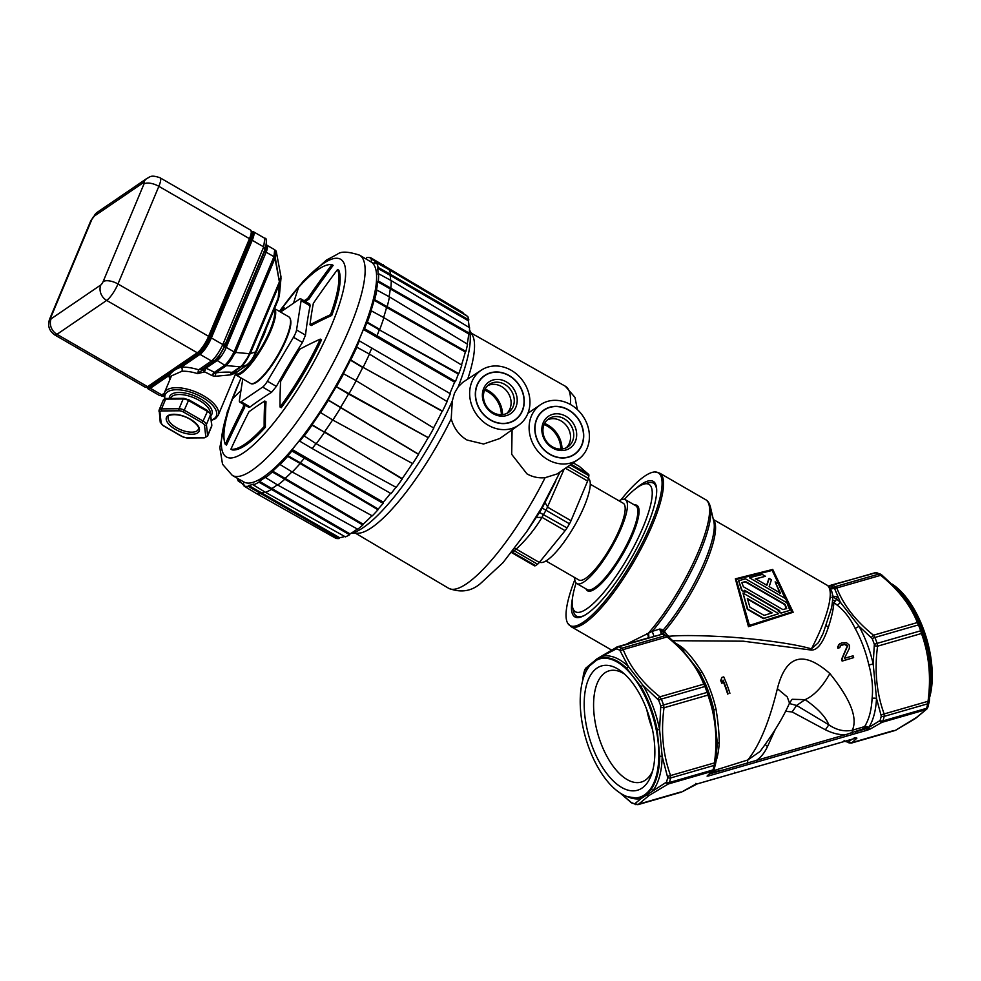 <?xml version="1.0" encoding="UTF-8"?>
<svg xmlns="http://www.w3.org/2000/svg" width="981" height="981" viewBox="0 0 981 981"><rect width="100%" height="100%" fill="white"/><g stroke="black" fill="none" stroke-linecap="round" stroke-linejoin="round"><path stroke-width="1.47" d="M843.734 741.624L854.758 738.448A1.472 0.723 73.9 0 1 854.647 738.497L843.635 741.673A1.472 0.723 -106.1 0 0 843.734 741.624L834.745 744.211A1.472 0.723 73.9 0 1 834.635 744.26A1.472 0.723 73.9 0 1 834.524 744.272M843.635 741.673L744.395 770.293A1.472 0.723 -106.1 0 0 744.493 770.244L711.617 779.723A1.472 0.723 73.9 0 1 711.519 779.785A1.472 0.723 73.9 0 1 711.397 779.797M744.395 770.293L697.221 783.905A1.472 0.723 -106.1 0 0 697.332 783.856L695.774 783.39L696.363 784.15L694.29 784.959M927.867 707.178A2.955 2.06 -163 0 1 926.542 708.331L925.782 709.704L881.894 722.359L882.974 720.9A2.955 2.06 -163 0 1 880.092 720.495L868.761 727.497L867.793 728.356L870.196 729.055L864.126 727.277L864.151 728.466L846.652 734.377A1.472 0.723 73.9 0 1 846.554 736.167L708.307 776.02L707.08 776.106L714.303 768.773A2.955 2.06 -163 0 1 712.966 769.938L712.206 771.311L668.331 783.966L669.41 782.495L712.966 769.938A82.723 40.515 -106.1 0 0 714.18 765.401A2.955 1.937 13 0 0 715.517 764.211A2.955 1.937 13 0 0 715.554 763.856L717.27 742.825L713.886 709.937L715.995 709.055A72.386 35.451 -106.1 0 0 702.212 672.39A4.427 1.631 -29 0 1 699.747 672.255M846.554 736.167L855.542 733.567A1.472 0.723 -106.1 0 0 855.653 731.777L866.664 728.601A1.472 0.723 73.9 0 1 866.554 730.391L855.542 733.567M879.467 721.28L881.894 722.359L870.196 729.055L867.584 730.072L867.388 728.748L864.151 728.466M864.58 726.59A4.427 3.544 -147.4 0 1 868.761 727.497A74.593 36.542 -106.1 0 0 876.511 698.472L881.269 716.056A2.955 1.937 13 0 0 884.188 716.363A82.723 40.515 73.9 0 1 882.974 720.9L926.542 708.331A82.723 40.515 -106.1 0 0 927.744 703.794L884.188 716.363L884.139 713.947L928.026 701.292L927.744 703.794A2.955 1.937 13 0 0 929.093 702.604A2.955 1.937 13 0 0 929.13 702.249L930.846 677.479L928.247 651.997L922.189 630.55L920.693 630.795L921.466 633.505L877.59 646.172L877.124 643.364L874.341 644.358L873.176 663.99L876.511 698.472A4.427 2.22 2.8 0 0 872.097 698.423A72.386 35.451 73.9 0 1 864.58 726.59L852.317 730.256L852.158 734.548M756.302 762.2A1.472 0.723 -106.1 0 0 756.4 760.41L846.652 734.377C840.631 735.296 833.543 733.776 825.389 729.778L792.133 711.948L785.45 711.286M789.313 703.5L796.597 705.462L828.822 724.8C836.437 730.036 844.261 731.863 852.317 730.256C857.897 717.969 850.417 699.061 829.865 673.555C822.483 686.835 814.23 695.529 805.119 699.649C817.639 708.282 825.536 716.657 828.822 724.8L825.389 729.778M775.002 729.987L767.51 746.578C764.444 752.979 760.741 757.59 756.4 760.41L723.537 769.889A1.472 0.723 73.9 0 1 723.426 771.679M829.865 673.555C803.378 650.121 785.879 655.161 777.369 688.699C769.239 722.028 759.368 745.793 747.755 759.993L747.387 764.739M713.126 770.821L747.755 759.993L759.968 751.556C773.335 733.702 783.169 717.552 789.497 703.132L792.023 699.428M767.51 746.578L765.327 744.628M710.146 773.751L723.537 769.889L711.225 772.452M708.307 776.02L708.858 774.475L707.08 776.106L713.346 770.539M715.909 761.661A72.386 35.451 -106.1 0 0 719.232 742.519A4.427 2.22 2.8 0 0 717.246 744.088M719.232 742.519C719.11 732.378 718.031 721.219 715.995 709.055M705.56 684.174L699.232 671.347L705.952 685.143L703.782 684.162L704.91 686.504L706.443 686.369L705.498 684.039L706.001 685.253A74.593 36.542 73.9 0 1 713.886 709.937L708.625 692.157L707.117 692.402L707.902 695.112L709.104 693.518M715.787 762.629L714.45 762.899L714.18 765.401L670.612 777.97L670.575 775.554L714.45 762.899C717.7 738.742 715.517 716.142 707.902 695.112L664.014 707.767L663.561 704.971L660.777 705.964L659.575 729.496L662.175 756.425L667.705 777.651A2.955 1.937 13 0 0 670.612 777.97A82.723 40.515 73.9 0 1 669.41 782.495A2.955 2.06 -163 0 1 666.516 782.102L641.145 798.546A2.955 2.575 77.9 0 0 639.122 797.651A72.324 35.426 73.9 0 1 636.264 798.019L636.264 798.019A72.324 35.426 73.9 0 1 632.193 797.786M639.122 797.651L645.621 794.892L650.857 789.656A2.955 2.416 -143.1 0 1 653.101 790.392A73.734 36.113 -106.1 0 0 662.175 756.425A2.955 1.361 0.9 0 0 659.747 756.339A72.324 35.426 73.9 0 1 650.857 789.656M590.697 664.615A2.955 2.416 36.9 0 0 590.721 664.395L596.264 659.686L595.209 660.753L601.402 658.079A72.324 35.426 73.9 0 1 626.601 668.147L640.887 686.553A72.324 35.426 73.9 0 1 657.196 729.938L659.747 756.339M597.38 659.477L589.667 665.829A71.981 35.255 -106.1 0 0 585.645 737.859A71.981 35.255 -106.1 0 0 627.411 796.67A71.981 35.255 -106.1 0 0 644.603 794.818A71.981 35.255 -106.1 0 0 649.802 707.436A71.981 35.255 -106.1 0 0 594.437 661.353A71.981 35.255 -106.1 0 0 589.667 665.829M596.975 668.11A64.697 31.686 73.9 0 1 621.795 671.715A64.697 31.686 73.9 0 1 651.47 774.573A64.697 31.686 73.9 0 1 642.065 788.062A64.697 31.686 73.9 0 1 592.316 746.639A64.697 31.686 73.9 0 1 596.975 668.11M627.815 796.817A73.734 36.113 -106.1 0 0 641.145 798.546L634.646 803.831A2.955 2.44 108.5 0 0 635.688 804.604A2.955 2.44 108.5 0 0 635.725 804.616M636.877 804.592A82.723 40.515 73.9 0 0 636.963 804.628L680.52 792.059M823.243 633.199L818.436 642.641L811.422 648.87C793.764 643.622 757.173 638.876 727.608 636.939C700.667 635.381 681.268 635.161 669.41 636.252L667.816 635.737L664.358 631.347A75.329 18.713 -60 0 0 704.652 566.196A75.329 18.713 -60 0 0 713.408 519.795M735.37 578.839L748.466 626.675L793.188 612.254L748.883 626.393L735.37 578.839L772.734 569.434L793.188 612.254M828.283 586.184L831.778 591.457M851.839 739.306L848.222 742.225A2.955 2.44 108.5 0 0 849.264 743.009A2.955 2.44 108.5 0 0 849.301 743.009M854.758 738.448L855.947 738.215M850.441 742.997A82.723 40.515 73.9 0 0 850.527 743.022L894.096 730.453M930.221 693.027A72.324 35.426 -106.1 0 0 931.729 677.883L929.179 651.482A72.324 35.426 -106.1 0 0 912.87 608.097L898.584 589.704A72.324 35.426 -106.1 0 0 893.887 585.731M910.969 606.687L919.528 623.536L917.358 622.555L918.474 624.897L920.019 624.762L919.074 622.432L910.969 606.687L897.051 589.005M829.889 587.852C828.798 586.846 829.215 586.172 831.128 585.829L834.672 588.723L840.312 602.162L858.976 626.197L872.17 638.557L874.905 637.466L873.47 635.21L917.358 622.555C910.552 605.24 898.326 589.495 880.668 575.32L836.793 587.975L835.407 586.589L878.976 574.032L882.164 575.418M832.121 585.277L831.128 585.829A2.955 2.44 -71.2 0 1 832.121 585.277A82.723 40.515 73.9 0 1 835.407 586.589A2.955 2.367 114.9 0 0 833.887 587.68L829.963 587.962M880.411 574.118A2.955 2.367 114.9 0 0 878.976 574.032A82.723 40.515 -106.1 0 0 875.457 572.634L877.455 573.321M868.859 664.971L873.176 663.99A74.593 36.542 -106.1 0 0 858.976 626.197A4.427 1.631 -29 0 1 855.076 628.294A72.386 35.451 73.9 0 1 868.859 664.959C872.134 676.767 873.213 687.926 872.097 698.423M673.113 640.691L743.316 641.194L811.213 650.047C817.431 650.378 823.133 642.825 828.32 627.362C831.581 617.441 833.445 609.176 833.899 602.542A72.386 35.451 73.9 0 1 836.965 604.97C844.212 610.562 850.245 618.337 855.076 628.294M702.212 672.39C695.983 662.567 689.937 654.793 684.1 649.066A72.386 35.451 -106.1 0 0 676.583 643.806M722.862 680.802A72.386 35.451 73.9 0 1 727.681 694.107L728.061 693.849A73.268 35.892 -106.1 0 0 723.058 680.127L722.2 683.058A73.268 35.892 -106.1 0 0 721.06 680.323L721.881 677.417L723.745 676.878A73.268 35.892 73.9 0 1 729.913 693.309M721.881 677.417L720.692 680.569A72.386 35.451 73.9 0 1 721.82 683.316L722.2 683.058M840.263 645.706L844.592 644.456L846.861 645.719A72.386 35.451 73.9 0 1 847.143 646.393L841.575 659.281A72.386 35.451 73.9 0 1 842.139 661.084L853.654 657.626L842.52 660.826A73.268 35.892 -106.1 0 0 841.943 659.024L847.51 646.148A73.268 35.892 -106.1 0 0 847.228 645.461L844.96 644.198L842.029 644.664L840.631 645.449L839.81 647.595L838.252 648.049L838.645 644.873L841.6 642.886L846.382 642.641L849.08 644.922A73.268 35.892 73.9 0 1 849.362 645.608L849.399 648.294L844.42 658.312L853.078 655.811A73.268 35.892 73.9 0 1 853.654 657.626M839.589 643.843L837.615 646.847L837.884 648.306L839.81 647.595M681.942 648.956A4.427 3.102 130.6 0 0 684.1 649.066M699.232 671.347L681.022 648.11M669.41 636.252L669.716 637.809M713.334 519.489L826.946 585.13A75.329 18.713 -60 0 1 811.422 648.87L811.213 650.047M826.272 625.608L828.32 627.362M832.464 602.187L833.899 602.542L835.469 600.912L832.636 600.102M832.317 595.479C832.844 596.227 834.524 596.62 837.345 596.632L836.535 599.207C834.095 597.49 832.526 596.84 831.814 597.257M836.965 604.97A4.427 3.102 130.6 0 0 840.312 602.162A74.593 36.542 -106.1 0 0 836.535 599.207L835.469 600.912M871.361 637.429L873.47 635.21C855.812 621.034 843.586 605.289 836.793 587.975L830.686 589.041M662.592 634.118L665.13 632.132M597.662 658.496L616.436 648.858A2.955 2.44 -71.5 0 1 618.41 646.835A82.723 40.515 73.9 0 1 621.831 648.196A2.955 2.367 114.9 0 0 619.796 650.207L628.38 666.504L642.947 685.265L658.594 700.164L661.341 699.073L659.906 696.817L703.782 684.162C696.988 666.847 684.763 651.102 667.105 636.914L623.217 649.581L621.831 648.196L665.4 635.627L667.105 636.914L668.404 636.743L683.732 650.808M626.601 668.147A2.955 1.987 133.4 0 0 628.38 666.504A73.734 36.113 -106.1 0 0 602.69 656.24A2.955 2.575 -102.1 0 1 601.402 658.079M637.908 804.678L632.083 803.169A2.955 2.367 -65.1 0 1 631.286 802.495L620.507 793.286M647.006 633.518C648.502 635.749 648.699 637.294 647.583 638.165L654.082 636.497L652.218 631.372A87.763 21.79 -60 0 0 710.391 506.821L713.861 521.733A76.199 18.921 120 0 1 662.494 630.869L661.917 629.385L659.624 629.066L652.218 631.372L626.148 644.272M574.805 579.771A88.229 21.913 -60 0 0 567.607 623.07A88.229 21.913 -60 0 0 583.548 622.04A88.229 21.913 -60 0 0 645.694 536.08A88.229 21.913 -60 0 0 654.916 471.959A88.229 21.913 -60 0 0 644.591 476.226A88.229 21.913 -60 0 0 620.998 499.82M635.958 488.489A78.284 19.448 120 0 1 641.157 484.442A78.284 19.448 120 0 1 656.24 486.11A78.284 19.448 120 0 1 635.05 551.457A78.284 19.448 120 0 1 586.981 613.824A78.284 19.448 120 0 1 580.519 617.147A78.284 19.448 120 0 1 572.463 598.385M662.187 634.069L664.358 631.347L662.494 630.869L661.022 633.37M654.082 636.497L661.979 634.266A2.955 2.44 -71.5 0 1 663.242 634.278L660.9 633.199L661.917 629.385M615.565 648.981L616.853 647.031L618.41 646.835L616.473 647.19M617.331 646.822L648.932 637.699L648.564 632.978A88.633 22.011 -60 0 0 697.749 553.125A88.633 22.011 -60 0 0 705.707 499.721L659.649 473.112A88.633 22.011 120 0 1 644.296 542.432A88.633 22.011 120 0 1 584.651 623.094A88.633 22.011 120 0 1 570.967 626.589L567.607 623.07M661.648 634.18L659.624 629.066M582.653 680.642L583.376 675.038A2.955 1.937 -167 0 1 583.413 674.683L584.627 670.121A2.955 2.06 17 0 0 584.566 670.587L590.721 664.395A73.734 36.113 -106.1 0 0 589.937 665.498M792.133 711.948L796.597 705.462L805.119 699.649L792.207 699.294M777.369 688.699L787.265 696.939L789.497 703.132M929.878 696.51A71.981 35.255 -106.1 0 0 892.281 584.186M736.24 579.342L749.459 625.388L792.317 611.752L772.599 570.133L736.24 579.342M735.86 579.599L772.182 570.415L791.949 612.009M742.985 593.039L747.363 609.324L763.439 618.619L778.693 613.677L763.831 618.349L747.755 609.066L742.985 593.039L778.693 613.677M738.668 580.752L741.636 590.366L744.824 592.217L742.004 590.108L738.668 580.752L745.499 578.815L786.909 602.751L789.889 610.354L781.379 612.855L778.178 611.016L779.674 610.562L744.64 590.317L745.204 591.96M778.178 611.016L780.999 613.113L789.889 610.354M744.849 590.905L779.135 610.722M755.223 579.048L765.45 576.276L755.603 578.79L766.884 585.301A76.224 18.933 -60 0 0 769.165 578.422L771.409 579.722A76.224 18.933 120 0 1 769.129 586.601L780.422 593.125L775.137 581.88L778.325 583.72L785.094 598.373L749.386 577.748L762.249 574.425L765.45 576.276M769.165 578.422L768.773 578.692A75.329 18.713 120 0 1 766.652 585.167M775.137 581.88L780.042 593.382M749.386 577.748L785.094 598.373M749.925 607.19L764.113 615.381L772.157 612.855L747.338 598.508L749.925 607.19M747.522 599.097L771.63 613.015M743.39 586.761L782.924 609.606L786.701 608.502L785.107 604.37L745.572 581.525L741.857 582.591L743.39 586.761M741.489 582.849L745.204 581.782L784.739 604.627L786.321 608.76M697.221 783.905L682.715 791.508M652.561 771.078A57.904 28.363 73.9 0 1 645.388 780.116A57.904 28.363 73.9 0 1 641.267 782.078A57.904 28.363 73.9 0 1 599.33 738.718A57.904 28.363 73.9 0 1 605.044 672.758A57.904 28.363 73.9 0 1 609.164 670.808A57.904 28.363 73.9 0 1 624.59 674.094M646.822 709.766A57.904 28.363 -106.1 0 0 652.39 729.042M584.517 615.369A76.812 19.08 120 0 1 576.509 616.142A76.812 19.08 120 0 1 573.554 611.47L572.585 607.276A73.563 18.271 -60 0 0 601.488 595.075A73.563 18.271 -60 0 0 643.144 526.969A73.563 18.271 -60 0 0 643.732 484.148A73.563 18.271 -60 0 0 624.456 499.329M576.105 582.996A73.563 18.271 -60 0 0 572.585 607.276M643.732 484.148L647.852 482.91A76.812 19.08 120 0 1 653.371 483.13A76.812 19.08 120 0 1 656.706 490.451M574.682 577.551A48.449 12.03 -60 0 0 576.816 583.572A48.449 12.03 -60 0 0 621.439 527.717A48.449 12.03 -60 0 0 625.302 499.672A48.449 12.03 -60 0 0 619.023 500.813M590.28 484.209L623.229 503.253A44.317 10.999 120 0 1 619.698 528.906A44.317 10.999 120 0 1 578.888 579.979L545.939 560.948M539.611 562.064L539.648 562.088A48.449 12.03 -60 0 0 584.271 506.245A48.449 12.03 -60 0 0 588.465 478.409M351.223 533.186A120.234 29.859 -60 0 0 452.315 400.861L454.473 393.209L458.201 386.784A120.234 29.859 -60 0 0 469.458 330.879M481.413 370.107A33.231 28.608 55.7 0 0 469.899 397.563A33.231 28.608 55.7 0 0 488.293 425.264A33.231 28.608 55.7 0 0 518.863 425.018A33.231 28.608 55.7 0 0 511.285 370.328A33.231 28.608 55.7 0 0 481.413 370.107L462.725 382.382L458.201 386.784M452.315 400.861L451.211 418.826C453.945 428.341 459.218 435.405 467.03 440.028L483.559 444.013L499.734 438.544L518.863 425.018M350.928 533.357L358.102 533.223A115.562 28.694 120 0 0 371.627 527.643A115.562 28.694 -60 0 0 451.211 418.826M512.082 429.813L511.702 454.35L526.956 473.86C532.536 477.011 538.581 478.299 545.093 477.698L557.11 473.958L578.054 459.574A33.231 28.608 55.7 0 0 570.758 404.699A33.231 28.608 55.7 0 0 540.605 404.65A33.231 28.608 55.7 0 0 547.766 459.623A33.231 28.608 55.7 0 0 578.054 459.574M467.716 379.107A115.562 28.694 -60 0 0 472.474 335.306L469.507 329.947M477.367 384.834A26.732 23.017 -124.3 0 1 482.591 377.391A26.732 23.017 -124.3 0 1 513.222 378.641A26.732 23.017 -124.3 0 1 522.211 410.757A26.732 23.017 -124.3 0 1 512.499 421.266A26.732 23.017 -124.3 0 1 484.062 414.804A26.732 23.017 -124.3 0 1 477.367 384.834M536.828 419.206A26.732 23.017 -124.3 0 1 542.052 411.762A26.732 23.017 -124.3 0 1 572.683 413.001A26.732 23.017 -124.3 0 1 581.684 445.116A26.732 23.017 -124.3 0 1 571.96 455.625A26.732 23.017 -124.3 0 1 543.535 449.163A26.732 23.017 -124.3 0 1 536.828 419.206M511.334 552.426L512.082 552.07A59.081 14.678 -60 0 0 514.118 550.684L516.214 549.09L514.804 548.244M555.859 481.009L542.199 508.06A63.164 15.684 120 0 1 539.562 512.487L525.951 532.769M511.493 552.511L534.437 565.767A7.382 1.839 -60 0 0 534.498 565.816A7.382 1.839 -60 0 0 535.516 565.608A59.081 14.678 -60 0 0 537.551 564.222A7.382 1.839 -60 0 0 539.317 562.444L565.105 530.684A7.382 1.839 -60 0 0 567.018 527.937A59.081 14.678 -60 0 0 569.471 523.793A7.382 1.839 -60 0 0 571.016 520.715L587.619 481.046A7.382 1.839 -60 0 0 588.453 478.458A59.081 14.678 -60 0 0 588.882 475.699A7.382 1.839 -60 0 0 588.661 474.412L579.477 466.49A7.382 1.839 -60 0 0 579.403 466.441A7.382 1.839 -60 0 0 579.33 466.404M536.546 517.478L542.003 517.343C535.099 528.931 526.503 539.525 516.214 549.09L539.317 562.444M565.105 530.684L542.003 517.343L543.584 514.387A59.081 14.678 -60 0 0 546.049 510.255L564.124 469.139M545.215 502.861L547.913 507.361L571.016 520.715M547.251 419.966A16.984 14.617 -124.3 0 1 561.034 420.923A16.984 14.617 -124.3 0 1 566.233 447.79M568.588 409.886A26.953 23.201 55.7 0 0 544.075 409.886A26.953 23.201 55.7 0 0 549.936 454.436A26.953 23.201 55.7 0 0 574.449 454.436A26.953 23.201 55.7 0 0 568.588 409.886M552.61 448.023A19.203 16.53 -124.3 0 1 543.155 422.848A19.203 16.53 -124.3 0 1 565.902 416.287A19.203 16.53 -124.3 0 1 575.369 441.462A19.203 16.53 -124.3 0 1 552.61 448.023M552.45 446.833A16.984 14.617 55.7 0 0 567.901 446.833A16.984 14.617 55.7 0 0 564.198 418.752A16.984 14.617 55.7 0 0 548.759 418.764A16.984 14.617 55.7 0 0 552.45 446.833M487.79 385.594A16.984 14.617 -124.3 0 1 501.561 386.551A16.984 14.617 -124.3 0 1 506.76 413.43M509.114 375.515A26.953 23.201 55.7 0 0 484.602 375.527A26.953 23.201 55.7 0 0 490.463 420.076A26.953 23.201 55.7 0 0 514.976 420.064A26.953 23.201 55.7 0 0 509.114 375.515M493.149 413.663A19.203 16.53 -124.3 0 1 483.682 388.488A19.203 16.53 -124.3 0 1 506.429 381.928A19.203 16.53 -124.3 0 1 515.896 407.103A19.203 16.53 -124.3 0 1 493.149 413.663M492.977 412.474A16.984 14.617 55.7 0 0 508.428 412.461A16.984 14.617 55.7 0 0 504.737 384.393A16.984 14.617 55.7 0 0 489.286 384.393A16.984 14.617 55.7 0 0 492.977 412.474M377.992 509.764L300.174 463.523A131.111 32.557 120 0 1 292.277 472.02L372.302 515.883A130.289 32.361 -60 0 0 377.992 509.764L378.188 509.053A129.247 32.103 -60 0 0 383.13 503.376L383.313 502.186A127.187 31.588 -60 0 0 390.561 493.308M315.98 443.62A130.068 32.299 120 0 1 312.203 448.538L391.063 493.602A129.247 32.103 -60 0 0 395.932 487.238M383.13 503.376L291.897 451.002L292.13 449.494A127.187 31.588 -60 0 0 300.063 439.721L299.83 441.229A129.811 32.238 -60 0 0 303.987 435.809L316.225 443.768L396.177 487.373A130.289 32.361 -60 0 0 402.21 479.059L402.21 478.593A129.247 32.103 -60 0 0 412.449 463.486M303.987 436.275A130.853 32.496 -60 0 0 312.032 425.202L312.032 424.736A129.811 32.238 -60 0 0 320.444 412.314L320.579 412.584A130.853 32.496 -60 0 0 328.39 400.273L328.255 399.99A129.811 32.238 -60 0 0 336.189 386.624L348.5 394.055A130.068 32.299 120 0 1 340.836 406.968L340.959 407.25A131.111 32.557 120 0 1 332.841 420.052L412.682 463.608A130.289 32.361 -60 0 0 418.531 454.375L418.397 454.105A129.247 32.103 -60 0 0 428.157 437.673L428.415 437.734A130.289 32.361 -60 0 0 433.774 428.072L356.189 380.714A131.111 32.557 120 0 1 348.758 394.117L428.157 437.673M433.553 427.937A129.247 32.103 -60 0 0 442.161 411.284L442.529 411.137A130.289 32.361 -60 0 0 447.103 401.572L369.445 354.092A131.111 32.557 120 0 1 363.093 367.36L350.744 359.978A130.853 32.496 -60 0 0 356.851 347.225L356.483 347.372A129.811 32.238 -60 0 0 359.389 340.885L358.286 341.646A127.187 31.588 -60 0 0 363.399 329.432L454.583 382.124A127.187 31.588 -60 0 1 449.85 393.455M446.87 401.437A129.247 32.103 -60 0 0 450.34 393.737L359.389 340.885M363.399 329.432L364.503 328.684A129.811 32.238 -60 0 0 366.857 322.565L379.291 329.849A130.068 32.299 120 0 1 376.998 335.76L455.454 381.535L454.583 382.124M455.454 381.535A129.247 32.103 -60 0 0 458.323 374.055L458.814 373.614A130.289 32.361 -60 0 0 461.781 365.14L383.902 317.66A131.111 32.557 120 0 1 379.77 329.408L367.348 322.136A130.853 32.496 -60 0 0 371.321 310.83L370.83 311.271A129.811 32.238 -60 0 0 374.117 300.223L374.656 299.61A130.853 32.496 -60 0 0 376.9 290.069L376.361 290.683A129.811 32.238 -60 0 0 377.746 281.768L378.31 281.02A130.853 32.496 -60 0 0 378.691 273.773L378.126 274.521A129.811 32.238 -60 0 0 377.55 268.242L378.102 267.384A130.853 32.496 -60 0 0 376.606 262.81L376.054 263.656A129.811 32.238 -60 0 0 374.938 261.829L373.589 264.097A127.187 31.588 -60 0 0 371.076 261.829A127.187 31.588 -60 0 0 370.769 261.657L372.106 259.401L384.626 266.329L463.007 312.571L462.664 313.147M461.499 364.957A129.247 32.103 -60 0 0 465.337 351.995L465.877 351.382A130.289 32.361 -60 0 0 467.557 344.233L389.457 296.9A131.111 32.557 120 0 1 387.127 306.808L386.588 307.421L465.337 351.995M467.189 344.012A129.247 32.103 -60 0 0 468.722 333.896L469.286 333.148A130.289 32.361 -60 0 0 469.568 327.703L391.223 280.603A131.111 32.557 120 0 1 390.818 288.144L390.254 288.904L468.722 333.896M469.004 327.36A129.247 32.103 -60 0 0 468.293 320.738L468.844 319.892A130.289 32.361 -60 0 0 467.729 316.458L389.101 269.677A131.111 32.557 120 0 1 390.646 274.435L378.102 267.384M466.22 315.563A129.247 32.103 -60 0 0 465.828 315.011L401.707 277.182M460.984 311.382L370.806 257.807A130.853 32.496 -60 0 0 366.722 257.586L366.244 258.494A129.811 32.238 -60 0 0 365.398 258.616M264.784 491.886A130.068 32.299 120 0 1 260.995 492.781L260.517 493.688A131.111 32.557 120 0 1 256.274 493.455L335.993 538.397A130.289 32.361 -60 0 0 339.058 538.557L339.536 537.662A129.247 32.103 -60 0 0 344.662 536.448M277.341 484.81A130.068 32.299 120 0 1 271.749 488.575L271.332 489.458A131.111 32.557 120 0 1 265.532 492.352L345.422 536.865A130.289 32.361 -60 0 0 349.604 534.78L350.009 533.897A129.247 32.103 -60 0 0 357.317 528.98M242.736 481.328A127.187 31.588 -60 0 0 243.803 482.076A127.187 31.588 -60 0 0 244.11 482.247L242.773 484.504A129.811 32.238 -60 0 0 244.563 485.19L244.085 486.098A130.853 32.496 -60 0 0 248.156 486.318L248.647 485.411A129.811 32.238 -60 0 0 253.76 484.05L253.356 484.933A130.853 32.496 -60 0 0 258.935 482.149L259.34 481.266A129.811 32.238 -60 0 0 265.888 476.803L265.581 477.612L277.77 485.08L357.746 529.225A130.289 32.361 -60 0 0 362.823 525.007L363.129 524.185A129.247 32.103 -60 0 0 371.983 515.712M383.313 502.186L292.13 449.494M304.269 458.311A130.068 32.299 120 0 1 300.358 462.824L287.862 455.662A129.811 32.238 -60 0 0 291.897 451.002M378.188 509.053L300.358 462.824L300.174 463.523L287.678 456.373L287.862 455.662M291.97 471.836A130.068 32.299 120 0 1 285.103 478.397L272.657 471.162A129.811 32.238 -60 0 0 280.272 463.841L280.088 464.54A130.853 32.496 -60 0 0 287.678 456.373M363.129 524.185L285.103 478.397L284.797 479.219L362.823 525.007M265.581 477.612A130.853 32.496 -60 0 0 272.35 471.984L284.809 479.219A131.111 32.557 120 0 1 277.758 485.068M350.009 533.897L259.34 481.266M258.935 482.149L349.604 534.78M339.536 537.662L248.647 485.411M248.156 486.318L339.058 538.557M242.773 484.504L244.404 485.485M243.092 483.964L239.94 482.063L240.97 480.334M383.019 265.446L383.387 264.76M387.581 268.843L374.938 261.829M468.844 319.892L390.646 274.447L390.095 275.293L468.293 320.738M377.55 268.242L390.095 275.293A130.068 32.299 120 0 1 390.634 280.284M469.286 333.148L378.31 281.02M377.746 281.768L390.254 288.904A130.068 32.299 120 0 1 389.077 296.691M465.877 351.382L374.656 299.61M374.117 300.223L386.588 307.421A130.068 32.299 120 0 1 383.608 317.501M458.814 373.614L379.291 329.849L458.323 374.055M364.503 328.684L376.998 335.76M371.897 347.973A130.068 32.299 120 0 1 369.199 353.969M442.529 411.137L363.093 367.36L442.161 411.284M336.189 386.624L336.446 386.686A130.853 32.496 -60 0 0 343.608 373.798L343.35 373.736A129.811 32.238 -60 0 0 350.376 360.125L362.725 367.507A130.068 32.299 120 0 1 355.968 380.591M428.415 437.734L336.446 386.686M418.397 454.105L328.255 399.99M328.39 400.273L418.531 454.375M332.62 419.917A130.068 32.299 120 0 1 324.576 431.775L402.21 479.059M402.21 478.593L312.032 424.736M312.032 425.202L324.588 432.241A131.111 32.557 120 0 1 316.213 443.768M299.83 441.229L312.203 448.538M372.106 259.401A129.811 32.238 -60 0 0 370.315 258.714L370.806 257.807M237.181 478.188A130.853 32.496 -60 0 0 238.273 481.095L238.824 480.249A129.811 32.238 -60 0 0 239.94 482.063M272.35 471.984L272.657 471.162M359.61 255.195L371.076 261.964A127.064 31.551 120 0 1 348.929 361.449A127.064 31.551 120 0 1 263.484 476.95A127.064 31.551 120 0 1 243.926 482.002L232.338 475.442A127.187 31.588 120 0 0 251.909 470.39A127.187 31.588 120 0 0 337.439 354.779A127.187 31.588 120 0 0 359.61 255.195C348.463 251.528 341.094 251.185 337.525 254.153L326.366 260.124L303.681 280.725L279.462 311.431A105.617 26.229 120 0 1 282.822 306.832A948.21 496.153 39.1 0 0 281.179 311.639M292.277 472.033L280.088 464.54M265.544 492.352L253.356 484.933M256.274 493.468L244.085 486.098M243.067 484.001L238.273 481.095M389.101 269.677L376.606 262.81M378.691 273.773L391.223 280.603M376.9 290.069L389.457 296.9M371.321 310.83L383.902 317.66M369.445 354.092L356.851 347.225M343.608 373.798L356.201 380.714M332.841 420.052L320.579 412.584M264.159 426.514A105.617 26.229 120 0 1 230.915 449.188L232.166 449.899A105.617 26.229 -60 0 0 246.121 444.908A105.617 26.229 -60 0 0 265.397 427.238A946.726 495.209 -140.9 0 1 266.01 401.732L264.76 401.021A948.21 495.981 39.1 0 0 264.159 426.514L265.397 427.238M242.773 378.936L239.425 400.297A8.866 2.195 -60 0 0 239.756 402.1L248.782 407.323L250.094 406.943A945.353 420.076 22.7 0 1 260.566 399.439A945.353 420.076 22.7 0 1 271.614 392.277L276.372 386.404A945.353 914.746 -49.4 0 1 302.455 342.455L305.508 335.134A945.353 495.086 -140.9 0 1 310.094 305.839L309.824 304.061L300.799 298.837A8.866 2.195 -60 0 0 299.426 299.193L280.554 312.056M243.644 404.356A946.297 495.577 39.1 0 0 243.313 406.931A948.21 917.493 130.7 0 0 225.274 444.319L226.513 445.043A946.726 916.07 -49.3 0 1 244.563 407.642A944.813 494.804 -140.9 0 1 244.894 405.079M283.117 310.315A946.726 495.38 -140.9 0 1 284.073 307.556L282.822 306.832M293.589 303.166A948.21 495.981 -140.9 0 1 298.678 287.31A105.617 26.229 120 0 1 331.909 264.637A948.21 917.493 130.8 0 0 307.678 298.494A946.297 420.04 -157.3 0 0 304.135 300.775M305.373 301.486A944.813 419.377 22.7 0 1 308.917 299.205A946.726 916.058 -49.2 0 1 333.16 265.361L331.909 264.637M280.014 406.98L281.265 407.704A105.617 26.229 -60 0 0 321.547 339.831L320.296 339.107A105.617 26.229 120 0 1 280.014 406.98A948.21 496.153 -140.9 0 1 280.627 381.462A946.297 915.604 -49.1 0 1 299.769 349.224A948.21 421.523 22.7 0 1 320.296 339.107M309.971 324.821L311.222 325.545A946.726 420.69 22.7 0 1 331.75 315.441A105.617 26.229 -60 0 0 338.813 270.229L337.562 269.505A105.617 26.229 120 0 1 330.511 314.717A948.21 421.34 -157.3 0 0 309.971 324.821A946.297 495.577 -140.9 0 1 313.344 303.325A948.21 917.493 -49.3 0 1 337.562 269.505M307.678 298.494L308.917 299.205M230.915 449.188A948.21 917.493 -49.2 0 1 248.978 411.762A946.297 420.04 22.7 0 1 264.76 401.021M239.756 402.1A8.866 2.195 -60 0 0 241.118 401.756L262.626 387.09A8.866 2.195 -60 0 0 267.396 381.217L293.478 337.268A8.866 2.195 -60 0 0 296.544 329.947L301.118 300.652A8.866 2.195 -60 0 0 300.799 298.837M331.75 315.441L330.511 314.717M243.313 406.931L244.563 407.642M225.274 444.319A105.617 26.229 120 0 1 232.325 399.108A948.21 421.34 22.7 0 1 240.934 390.622M147.175 387.483L147.346 387.593A14.028 3.483 -60 0 0 149.517 387.029L199.217 353.148A14.028 3.483 -60 0 0 209.971 337.525L250.854 239.867L250.229 239.511A1.472 0.662 -157.3 0 0 249.468 238.677A14.776 3.666 -60 0 0 250.646 230.13L251.958 233.429A14.028 3.483 120 0 1 250.229 239.511L209.345 337.17A14.028 3.483 120 0 1 198.591 352.792L148.891 386.673A14.028 3.483 120 0 1 148.793 386.735L145.286 387.25A14.776 3.666 -60 0 0 147.567 386.661L197.267 352.78L106.659 300.419L56.959 334.313A14.776 3.666 120 0 1 54.678 334.889L145.286 387.25M251.725 231.455L253.405 231.724A14.776 3.666 120 0 1 252.227 240.284A1.472 0.662 -157.3 0 0 250.854 239.867A14.028 3.483 -60 0 0 251.97 231.749L251.786 231.639M253.405 231.724L264.784 238.297C266.795 237.831 266.93 241.338 265.201 248.806L224.833 345.3A2.955 1.312 -157.3 0 1 224.808 345.361L224.232 346.661L222.81 344.552C219.217 352.154 215.44 357.636 211.491 360.996L200.026 354.374A1.472 1.275 -124.3 0 1 199.217 353.148L198.591 352.792A1.472 1.275 -124.3 0 1 197.267 352.78A14.776 3.666 -60 0 0 208.585 336.336L249.468 238.677L158.861 186.329A11.821 5.248 -157.3 0 0 143.974 183.987A2.955 0.736 -60 0 0 143.753 182.392L94.053 216.286A2.955 0.736 -60 0 0 91.797 219.572L50.914 317.219A2.955 0.736 -60 0 0 51.135 318.813L100.835 284.931A2.955 0.736 -60 0 0 103.103 281.645L143.974 183.987M264.784 238.297L263.693 246.905L252.227 240.284L211.356 337.93A14.776 3.666 120 0 1 200.026 354.374L181.313 367.139C176.126 368.66 172.043 371.443 169.051 375.502L150.326 388.268A14.776 3.666 120 0 1 148.045 388.844L146.966 387.532M163.827 395.196L159.425 395.429L148.045 388.844M170.89 377.268A2.955 2.6 -0.7 0 0 169.051 375.502A32.128 14.274 22.7 0 0 169.971 379.451M103.103 281.645A11.821 5.248 22.7 0 1 117.978 283.975L208.585 336.336A1.472 0.662 22.7 0 1 209.345 337.17L209.971 337.525A1.472 0.662 22.7 0 1 211.356 337.93L222.81 344.552L263.19 248.132A2.955 1.312 22.7 0 1 264.674 250.118L224.232 346.661C221.24 352.927 218.064 357.538 214.704 360.493L211.491 360.996L198.616 369.8L202.76 368.684L204.428 371.897L197.647 373.651L198.616 369.8A32.128 14.274 22.7 0 0 181.313 367.139A2.955 1.937 -92.7 0 1 181.926 371.247L171.467 375.87L164.367 392.854A29.172 12.961 22.7 0 1 203.545 395.748A29.172 12.961 22.7 0 1 218.187 415.38L235.943 372.964L235.072 372.069M214.704 360.493L213.564 361.425A2.955 2.538 55.7 0 0 213.919 361.131M265.177 248.88L263.693 246.905L263.19 248.132M215.133 376.287L215.955 372.805L214.324 372.375A32.128 14.274 22.7 0 0 205.924 368.231L204.428 371.897A29.172 12.961 22.7 0 1 211.97 375.613A29.172 12.961 22.7 0 1 212.055 375.649L215.133 376.287L230.339 374.901L235.906 372.952L246.562 365.079L241.252 366.771L250.302 353.614L255.624 351.934C253.184 358.102 250.167 362.48 246.562 365.079M279.548 293.859L278.175 298.052L279.499 283.889L280.971 278.641M231.59 374.656L232.865 372.486L237.279 371.419M230.339 374.901L232.215 372.412L240.271 366.833L226.513 365.606L235.563 352.449L249.333 353.675C246.856 359.819 243.84 364.209 240.271 366.833M226.513 365.606L215.955 372.805C223.374 372.007 228.794 371.885 232.215 372.412M216.237 360.186A2.955 2.538 -124.3 0 1 217.218 360.542A11.821 2.931 -60 0 0 226.268 347.384L234.079 351.897C231.001 357.857 227.972 362.247 225.017 365.055L226.893 365.361M235.121 351.971A2.955 1.312 -157.3 0 0 234.312 351.406L235.317 353.123M274.692 249.738L273.932 256.691L266.133 252.178A11.821 2.931 -60 0 0 267.102 245.348L274.692 249.738L276.421 252.289M280.873 276.225L279.389 281.878L275.281 257.66L273.748 257.206A2.955 1.312 22.7 0 1 274.557 257.782M275.281 257.66L276.434 252.338M225.029 346.673L266.734 246.439L266.145 239.658M266.023 248.254L264.968 251.246M197.794 373.27L213.821 362.345L218.04 358.065L225.139 345.901M213.821 362.345L215.979 359.819M161.276 395.932L163.839 396.422M236.213 372.461L247.445 364.809L240.885 366.882L225.888 365.545C229.223 362.811 232.239 358.421 234.937 352.4L274.803 257.181L276.213 251.161L275.354 250.241M234.937 352.4L249.947 353.736L256.495 351.652C253.723 357.783 250.695 362.173 247.445 364.809M256.495 351.652L277.954 300.382L279.585 282.933L274.803 257.181M279.413 295.293L277.954 300.382M281.007 276.924L279.585 282.933L249.947 353.736C247.175 359.868 244.159 364.258 240.885 366.882L230.645 373.871M212.546 374.644L225.888 365.545M734.45 772.268L735.443 772.881L734.45 772.268M914.844 718.791L926.91 708.932L915.481 718.484L895.653 730.244L916.242 717.602M854.304 737.675L856.904 738.117L851.766 742.911L848.773 742.2M744.493 770.244L834.745 744.211M697.332 783.856L711.617 779.723M665.891 782.875L668.331 783.966L649.14 795.432L638.202 804.518L635.21 803.807M867.584 730.072L866.554 730.391M709.128 775.799A1.472 0.723 -106.1 0 0 709.361 774.438M714.364 768.307A2.955 2.06 -163 0 1 714.303 768.773L715.799 762.629L717.27 742.825M706.443 686.369A81.239 39.792 73.9 0 1 708.625 692.157M649.14 795.432L645.621 794.892M845.438 741.145A81.239 39.792 -106.1 0 0 848.222 742.225M896.291 729.901L895.077 730.489M927.94 706.7A2.955 2.06 -163 0 1 927.879 707.166L929.363 701.023L928.026 701.292C931.263 677.135 929.081 654.535 921.466 633.505L922.667 631.911M874.5 645.805L877.59 646.172C874.341 670.33 876.524 692.917 884.139 713.947L881.183 714.842M919.074 622.432L919.651 623.83A73.734 36.113 73.9 0 1 928.247 651.997L929.179 651.482M931.729 677.883A2.955 1.361 0.9 0 0 930.859 678.742M912.87 608.097A2.955 1.214 -30.7 0 1 911.705 607.889M920.019 624.762A81.239 39.792 73.9 0 1 922.189 630.55M920.693 630.795L877.124 643.364A82.723 40.515 73.9 0 0 874.905 637.466L918.474 624.897A82.723 40.515 -106.1 0 1 920.693 630.795M897.615 589.532A2.955 1.987 133.4 0 0 898.584 589.704M831.949 585.179L875.457 572.634M874.341 644.358A81.239 39.792 -106.1 0 0 872.17 638.557M880.092 720.495A81.239 39.792 -106.1 0 0 881.269 716.056M707.117 692.402A82.723 40.515 -106.1 0 0 704.91 686.504L661.341 699.073A82.723 40.515 73.9 0 1 663.561 704.971L707.117 692.402M660.936 707.411L664.014 707.767C660.777 731.936 662.96 754.524 670.575 775.554L667.607 776.449M666.516 782.102A81.239 39.792 -106.1 0 0 667.705 777.651M657.196 729.938L659.575 729.496A73.734 36.113 -106.1 0 0 642.947 685.265A2.955 1.214 -30.7 0 1 640.887 686.553M631.286 802.495A81.239 39.792 -106.1 0 0 634.646 803.831M630.342 801.857L620.225 793.102M710.391 506.821L710.391 506.821C709.275 502.983 707.706 500.617 705.707 499.721M618.41 646.835L661.979 634.266A82.723 40.515 -106.1 0 1 665.4 635.627A2.955 2.367 114.9 0 1 666.847 635.713M666.884 635.737A2.955 2.367 114.9 0 0 666.859 635.725L668.404 636.73M620.421 650.918L623.217 649.581C630.023 666.884 642.248 682.641 659.906 696.817L657.785 699.036M660.777 705.964A81.239 39.792 -106.1 0 0 658.594 700.164M619.796 650.207A81.239 39.792 -106.1 0 0 616.436 648.858M584.872 669.9L585.596 668.355M584.566 670.587A81.239 39.792 -106.1 0 0 583.376 675.038M582.628 680.765L583.413 674.683A2.955 1.937 -167 0 1 583.548 674.339M851.483 743.071L845.647 741.562A2.955 2.367 -65.1 0 1 845.156 741.231M855.432 738.288L854.647 738.497A1.472 0.723 73.9 0 1 854.537 738.509M634.449 504.957A49.332 12.25 120 0 1 632.966 533.909A49.332 12.25 120 0 1 605.927 578.545A49.332 12.25 120 0 1 585.964 588.858M625.302 499.672L635.713 505.681A48.449 12.03 120 0 1 631.85 533.738A48.449 12.03 120 0 1 587.227 589.581L576.816 583.572M355.6 533.272L448.599 588.257A116.665 28.976 -60 0 0 466.674 583.695A116.665 28.976 -60 0 0 545.093 477.698M570.378 404.479A116.665 28.976 -60 0 0 565.338 386.232L574.976 397.391L577.38 409.617M502.53 414.62A25.028 21.545 55.7 0 0 485.129 389.101M501.352 414.705A24.145 20.785 55.7 0 0 484.626 390.168M562.003 448.979A25.028 21.545 55.7 0 0 544.59 423.461M560.825 449.065A24.145 20.785 55.7 0 0 544.099 424.528M511.91 551.972A5.911 5.187 -121.9 0 1 512.082 552.07L535.516 565.608M537.551 564.222L514.118 550.684A5.911 4.979 53.6 0 0 513.247 550.267M539.562 512.487L567.018 527.937M569.471 523.793L542.199 508.06M573.235 462.885L579.477 466.49M565.448 468.231L587.619 481.046M567.876 466.564L588.453 478.458M588.882 475.699L570.255 464.933M571.163 464.295L588.661 474.412M282.896 306.881A114.201 28.363 120 0 1 323.007 263.754A114.201 28.363 -60 0 1 331.529 325.373A114.201 28.363 -60 0 1 243.999 452.486A114.201 28.363 120 0 1 241.167 378.004M241.118 401.756L250.094 406.943M271.614 392.277L262.626 387.09M310.094 305.839L301.118 300.652M296.544 329.947L305.508 335.134M302.455 342.455L293.478 337.268M267.396 381.217L276.372 386.404M91.797 219.572A11.821 5.248 -157.3 0 0 90.804 220.737L97.315 212.252A11.821 10.166 55.7 0 0 94.053 216.286M143.753 182.392A11.821 10.166 -124.3 0 1 147.015 178.358C149.921 177.377 150.179 174.336 160.038 177.769A14.776 3.666 120 0 1 158.861 186.329L117.978 283.975A14.776 3.666 120 0 1 106.659 300.419A11.821 10.166 -124.3 0 1 100.835 284.931M90.804 220.737L49.921 318.384A11.821 5.248 22.7 0 1 50.914 317.219M51.135 318.813A11.821 10.166 55.7 0 0 56.959 334.313L147.567 386.661A1.472 1.275 55.7 0 0 148.891 386.673L149.517 387.029A1.472 1.275 55.7 0 0 150.326 388.268L161.791 394.889L164.207 393.258M181.926 371.247A29.172 12.961 22.7 0 1 197.647 373.651M210.878 361.425A2.955 2.538 55.7 0 0 213.551 361.437L202.209 369.175M264.625 250.241A2.955 1.312 -157.3 0 0 266.133 252.178L226.268 347.384A2.955 1.312 22.7 0 1 225.066 346.403M224.98 346.293A2.955 1.312 22.7 0 1 224.772 345.447M215.06 360.272A2.955 2.538 -124.3 0 1 215.697 360.15M224.821 345.324A2.955 1.312 -157.3 0 0 223.337 343.338M265.201 248.806L264.674 250.118A2.955 1.312 22.7 0 1 264.662 250.155M163.852 394.865A2.955 2.538 -124.3 0 1 162.429 394.472M255.624 351.934L278.175 298.052M241.252 366.771L232.865 372.486M212.055 375.649A2.955 0.736 120.1 0 1 214.324 372.375L224.784 365.239A2.955 2.538 55.7 0 0 225.814 365.606M224.784 365.239L217.218 360.542L205.924 368.231A2.955 2.538 55.7 0 0 204.097 367.887M234.312 351.406L273.748 257.206M279.499 283.889L250.302 353.614M274.999 258.248L235.563 352.449M249.333 353.675L279.389 281.878M260.921 341.081A23.63 5.874 -60 0 0 264.11 334.386A23.63 5.874 -60 0 0 266.219 328.427M274.055 309.702A37.67 9.356 120 0 1 270.008 330.364A37.67 9.356 120 0 1 235.55 373.896M274.496 308.647A38.406 9.54 120 0 1 270.94 330.511A38.406 9.54 120 0 1 235.575 374.779L250.437 383.363A38.406 9.54 -60 0 0 285.802 339.107A38.406 9.54 -60 0 0 288.868 316.863C292.24 319.708 291.332 327.286 286.182 339.598C276.949 361.928 256.863 388.035 250.437 383.363M290.437 319.696A37.67 9.356 120 0 1 286.182 339.5M286.121 339.671A37.67 9.356 120 0 1 253.674 383.313M211.234 420.064A27.701 12.312 -157.3 0 0 202.417 397.391A27.701 12.312 -157.3 0 0 175.709 389.751A27.701 12.312 -157.3 0 0 164.992 398.666M169.284 398.445A22.894 10.178 22.7 0 1 200.394 398.776A22.894 10.178 22.7 0 1 210.756 415.797M170.436 398.433L170.498 398.286A21.423 9.516 22.7 0 1 199.266 400.42A21.423 9.516 22.7 0 1 210.339 413.344M199.413 405.876A21.423 9.516 -157.3 0 0 197.475 404.687A21.423 9.516 -157.3 0 0 195.415 403.571M205.74 436.312L204.502 425.349A4.427 1.974 -157.3 0 0 202.221 422.848L183.472 412.02A4.427 1.974 -157.3 0 0 179.327 410.794L161.804 410.929A4.427 1.974 -157.3 0 0 159.94 412.204L161.178 423.167A4.427 1.974 -157.3 0 0 163.459 425.668L182.208 436.496A4.427 1.974 -157.3 0 0 186.365 437.722L203.876 437.587A4.427 1.974 -157.3 0 0 205.74 436.312A1.472 1.288 -6.4 0 0 207.629 435.503L211.724 425.742A5.911 2.624 -157.3 0 1 211.638 426.392L211.81 425.165A1.472 1.288 173.6 0 1 211.724 425.742L210.486 414.767A1.472 1.288 -6.4 0 0 210.572 414.203L207.334 410.647M202.221 422.848L207.445 411.444A5.911 2.624 -157.3 0 1 210.486 414.767L206.402 424.54L207.629 435.503A5.911 2.624 22.7 0 1 207.555 436.153L211.638 426.392M203.876 437.587A1.472 0.92 89.6 0 0 204.391 437.845L207.555 436.153M190.302 419.169A17.732 7.873 22.7 0 1 197.708 432.854A17.732 7.873 22.7 0 1 175.391 429.347A17.732 7.873 22.7 0 1 167.972 415.662A17.732 7.873 22.7 0 1 190.302 419.169M186.365 437.722A1.472 0.92 89.6 0 0 186.881 437.98L204.391 437.845M161.178 423.167A1.472 1.288 173.6 0 1 160.222 422.112L163.238 425.717L181.988 436.557L186.881 437.98M159.94 412.204A1.472 1.288 173.6 0 1 159.069 410.573A5.911 2.624 22.7 0 1 159.155 409.923A5.911 2.624 22.7 0 1 161.558 408.881L179.069 408.746L183.165 398.973L165.642 399.108A1.472 0.92 -90.4 0 1 166.402 398.47L163.251 400.162L159.155 409.923L160.222 422.112M161.804 410.929A1.472 0.92 -90.4 0 1 161.558 408.881L165.642 399.108A5.911 2.624 -157.3 0 0 163.251 400.162M179.327 410.794A1.472 0.92 -90.4 0 1 179.069 408.746A5.911 2.624 22.7 0 1 184.612 410.377L203.349 421.205A5.911 2.624 22.7 0 1 206.402 424.54A1.472 1.288 -6.4 0 1 204.502 425.349M183.472 412.02L188.806 399.757L207.555 410.585L207.445 411.444L188.695 400.616A5.911 2.624 -157.3 0 0 183.165 398.973A1.472 0.92 -90.4 0 1 183.913 398.335L166.402 398.47M183.913 398.335L188.585 399.819M176.519 427.691A16.248 7.223 -157.3 0 0 198.346 429.31C198.334 428.844 200.798 426.563 190.069 419.23C176.69 411.591 166.047 415.674 168.364 416.766A16.248 7.223 -157.3 0 0 176.519 427.691M636.264 798.019L627.411 796.67M637.834 804.702L681.611 792.072M826.946 585.13L828.528 586.27M823.059 633.616L831.63 607.607C833.654 594.314 832.391 595.197 831.778 591.433M895.175 730.465L851.398 743.095M926.935 708.944L927.879 707.166M929.363 701.023L930.859 677.724M831.299 585.081L876.573 572.597L881.98 575.124L899.454 591.518M831.312 585.081L828.283 586.111M632.083 803.169L630.525 802.151M611.445 649.974L570.967 626.589M659.649 473.112L654.916 471.959M663.242 634.278L666.859 635.725M617.429 646.798L597.024 658.791L585.571 668.331L584.627 670.121M845.647 741.562L844.101 740.545M681.513 792.096L694.29 784.947M471.26 333.111L565.338 386.232M560.126 471.886L541.377 508.219L526.576 531.837L502.946 562.726L480.224 583.756C471.076 591.433 460.53 592.929 448.599 588.257M540.605 404.65L527.937 413.222M511.481 552.524L534.498 565.816M573.235 462.873L579.403 466.441M373.957 263.484L371.076 261.829M241.032 377.93L227.224 412.094L219.83 447.532L222.54 464.258L232.338 475.442M97.315 212.252L147.015 178.358M160.038 177.769L250.646 230.13M49.921 318.384C47.235 325.03 48.817 330.536 54.678 334.889M224.257 346.624C222.331 351.529 219.008 356.287 214.287 360.91M164.354 394.951L159.425 395.429M235.943 372.964L236.997 371.676M274.533 308.574L288.868 316.863M211.283 420.518L215.538 418.617L218.187 415.38M164.403 398.911L164.367 392.854M211.81 425.165L210.572 414.203M265.446 250.008L266.734 246.439M219.339 356.397L218.04 358.065M281.007 276.912L276.213 251.161M281.02 277.991L279.499 294.3"/></g></svg>
